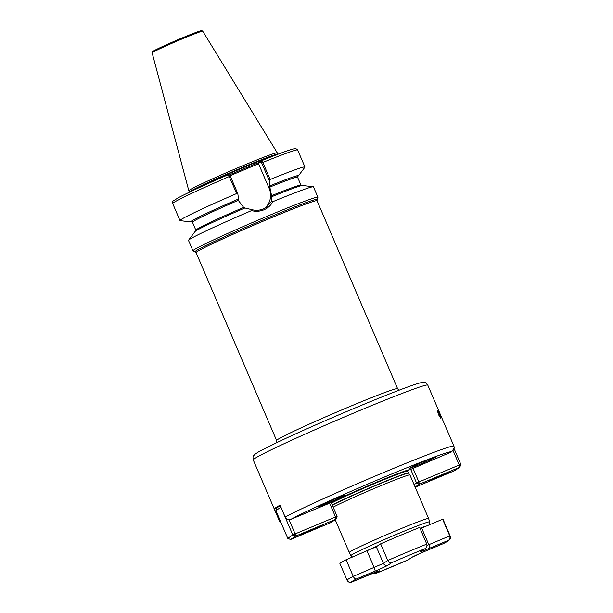 <?xml version="1.0" encoding="UTF-8"?>
<svg xmlns="http://www.w3.org/2000/svg" width="613" height="613" viewBox="0 0 613 613"><rect width="100%" height="100%" fill="white"/><g stroke="black" fill="none" stroke-linecap="round" stroke-linejoin="round"><path stroke-width="0.92" d="M333.326 499.526A14.566 0.544 -23.2 0 1 344.253 495.396A14.566 0.544 -23.2 0 1 328.453 502.775A14.566 0.544 -23.2 0 1 317.503 506.867A14.566 0.544 -23.2 0 1 333.326 499.526M323.564 503.786L326.514 502.461M425.315 460.915A14.566 0.544 -23.2 0 1 436.249 456.785A14.566 0.544 -23.2 0 1 420.441 464.164A14.566 0.544 -23.2 0 1 409.492 468.255A14.566 0.544 -23.2 0 1 425.315 460.915M439.72 414.304L437.437 410.419L438.41 414.518L440.877 418.334L439.72 414.304M409.668 469.819L451.674 451.842L454.294 447.865L453.934 446.157A94.946 3.548 -23.2 0 0 382.558 472.968A94.946 3.548 -23.2 0 0 285.168 517.05L280.072 505.158A94.946 3.548 156.8 0 0 274.295 509.012L279.39 520.904L281.145 522.912M409.239 469.765A44.933 1.678 -23.2 0 0 375.884 482.508A44.933 1.678 -23.2 0 0 332.338 502.047L290.838 519.349C288.348 520.13 286.455 519.372 285.168 517.05M271.429 201.562L272.823 201.677C270.892 205.37 267.935 208.075 263.958 209.799C259.943 211.439 255.797 211.707 251.522 210.619A67.974 2.536 156.8 0 0 188.566 240.181L195.018 231.576A58.626 2.191 156.8 0 1 244.886 207.983L252.035 209.7C255.958 210.673 259.728 210.412 263.352 208.926L266.134 207.439L271.429 201.562L271.789 196.689L269.605 185.961L269.23 180.513L261.697 162.943L260.893 161.809L258.418 163.456L269.184 188.406A17.371 17.018 -123.7 0 1 264.578 208.359M237.829 193.693L236.702 193.516L228.358 174.659L229.492 174.989L230.296 176.123L237.829 193.693L238.741 200.949L243.637 207.401L244.817 208.022M333.166 507.173A43.155 1.609 -23.2 0 1 377.478 487.105A43.155 1.609 -23.2 0 1 409.913 474.906A43.155 1.609 -23.2 0 1 409.921 474.922L428.594 518.483A43.155 1.609 -23.2 0 1 428.594 518.491A43.155 1.609 -23.2 0 0 396.144 530.666A43.155 1.609 -23.2 0 0 349.257 552.482A43.155 1.609 -23.2 0 0 349.264 552.489L350.927 555.6A42.849 1.601 -23.2 0 1 397.477 533.938A42.849 1.601 -23.2 0 1 429.698 521.839L428.594 518.491M317.036 199.516L317.902 197.348A67.974 2.536 156.8 0 0 317.909 197.24A67.974 2.536 156.8 0 0 266.808 216.443A67.974 2.536 156.8 0 0 192.957 250.794A67.974 2.536 156.8 0 0 193.041 250.863L195.202 251.728A66.319 2.475 -23.2 0 1 267.176 218.144A66.319 2.475 -23.2 0 1 317.036 199.516L317.051 200.735A65.813 2.46 156.8 0 0 267.575 219.316A65.813 2.46 156.8 0 0 196.068 252.587L276.616 440.509A65.813 2.46 -23.2 0 1 348.123 407.247A65.813 2.46 -23.2 0 1 397.599 388.657L398.848 390.297M229.293 174.912L258.839 162.506L261.46 160.767L262.839 162.437L270.141 179.479L269.23 180.513M252.02 165.364L253 166.085L230.09 175.701M189.762 191.938A47.73 1.785 156.8 0 1 241.606 167.801A47.73 1.785 156.8 0 1 277.49 154.338L277.275 152.859A48.113 1.793 156.8 0 0 277.268 152.829A48.113 1.793 156.8 0 0 241.101 166.429A48.113 1.793 156.8 0 0 188.819 190.743A48.113 1.793 156.8 0 0 188.835 190.766L189.923 192.214M188.566 240.181A67.974 2.536 156.8 0 0 188.498 240.388L192.957 250.794M274.295 509.012L276.93 507.901M230.296 176.123L229.392 176.475A67.974 2.536 156.8 0 0 172.697 203.524C172.621 201.631 172.789 200.773 173.203 200.964L178.437 197.647C188.421 192.428 205.064 184.758 228.365 174.651L228.358 174.659M236.702 193.516A67.974 2.536 156.8 0 0 180 220.573A67.974 2.536 156.8 0 0 180.199 220.665L190.881 221.929A58.626 2.191 156.8 0 0 192.007 221.776M238.265 199.095A58.626 2.191 156.8 0 0 190.881 221.929M317.909 197.24L313.45 186.835A67.974 2.536 156.8 0 0 313.251 186.743L302.569 185.478A58.626 2.191 156.8 0 0 271.789 196.689M313.251 186.743A67.974 2.536 156.8 0 0 272.823 201.677M297.55 176.536A58.626 2.191 156.8 0 0 298.431 175.831L304.883 167.226A67.974 2.536 156.8 0 0 304.952 167.02A67.974 2.536 156.8 0 0 270.141 179.479M298.431 175.831A58.626 2.191 156.8 0 0 269.674 185.915M251.522 210.619L252.035 209.7M232.81 174.559L232.204 173.686L232.565 173.533M229.492 174.989L228.388 174.651M258.609 163.732L253 166.085M258.839 162.506L258.418 163.456M261.697 162.943L262.839 162.437A67.974 2.536 156.8 0 1 297.65 149.97L295.895 148.614L293.014 148.982C287.842 150.407 277.321 154.338 261.46 160.767L260.893 161.809M329.089 501.718L324.423 503.396M356.352 578.986A52.649 1.969 156.8 0 0 352.375 581.224A52.649 1.969 156.8 0 0 351.732 582.066L350.444 582.35C349.218 582.565 348.084 581.844 347.042 580.182A56.105 2.092 -23.2 0 1 347.9 579.362A56.105 2.092 -23.2 0 1 353.249 576.404L346.107 559.753L376.305 546.727L380.635 543.838A56.105 2.092 -23.2 0 1 419.644 527.464L426.778 544.114C427.307 546.336 426.587 547.922 424.625 548.857A52.649 1.969 156.8 0 0 391.853 562.611L387.914 565.24A12.084 0.452 -23.2 0 1 374.972 571.17L356.352 578.986C355.348 579.285 354.314 578.427 353.249 576.404L383.439 563.378L376.305 546.727M347.042 580.182L339.909 563.531A56.105 2.092 -23.2 0 1 340.759 562.711A56.105 2.092 -23.2 0 1 346.107 559.753M427.031 545.424L449.75 535.9L442.617 519.249A56.105 2.092 -23.2 0 1 443.038 519.326L450.18 535.977A56.105 2.092 -23.2 0 0 449.75 535.9C450.34 538.122 449.827 539.632 448.203 540.436L429.583 548.244A12.084 0.452 -23.2 0 1 420.687 551.485L425.253 548.512L421.238 551.187A3.456 3.379 -123.7 0 1 420.687 551.485M420.158 528.667L442.617 519.249M387.914 565.24A3.456 3.379 56.3 0 1 383.439 563.378L387.768 560.489L380.635 543.838M426.778 544.114A56.105 2.092 -23.2 0 0 387.768 560.489C388.941 562.443 390.297 563.148 391.853 562.611M351.732 582.066L370.352 574.251A12.084 0.452 -23.2 0 1 379.255 571.01L375.156 573.707L371.907 573.607M375.317 573.638A52.649 1.969 156.8 0 0 408.082 559.884L412.572 556.964L424.939 551.34A3.456 0.682 67.2 0 1 424.916 551.348L443.582 543.516A52.649 1.969 156.8 0 0 448.203 540.436M450.18 535.977C450.632 537.915 450.402 539.21 449.482 539.854C448.318 540.712 450.54 539.746 443.728 543.455L443.651 543.486M321.917 525.724A11.325 0.421 -23.2 0 1 310.615 530.935A11.325 0.421 -23.2 0 1 301.267 534.467A11.325 0.421 -23.2 0 1 301.435 534.321A11.325 0.421 -23.2 0 1 312.354 529.272A11.325 0.421 -23.2 0 1 322.078 525.548A11.325 0.421 -23.2 0 1 321.917 525.724M331.12 502.415L337.112 516.384L335.526 516.966L329.549 503.02M275.873 510.598L287.765 538.344L292.815 534.973L280.923 507.227L275.873 510.598L276.969 507.794L280.264 505.602M289.029 519.678L295.129 533.915L335.526 516.966L336.008 519.188L295.619 536.137L290.562 539.509L330.959 522.552L336.008 519.188L337.112 516.384M287.765 538.344L290.562 539.509M295.619 536.137L295.129 533.915L292.815 534.973L295.619 536.137M428.41 481.029A11.325 0.421 -23.2 0 1 439.329 475.979A11.325 0.421 -23.2 0 1 449.053 472.255A11.325 0.421 -23.2 0 1 448.892 472.431A11.325 0.421 -23.2 0 1 437.59 477.642A11.325 0.421 -23.2 0 1 428.242 481.174A11.325 0.421 -23.2 0 1 428.41 481.029M414.104 484.676L416.572 483.036L410.603 469.098M454.187 448.862L460.869 464.439L459.275 465.022L453.176 450.785M415.185 487.205L454.716 470.615L459.765 467.244L419.376 484.193L415.116 487.036M412.917 468.048L418.886 481.971L459.275 465.022L459.765 467.244L460.869 464.439M418.886 481.971L416.572 483.036L419.376 484.193L418.886 481.971M377.531 545.907A39.623 1.479 156.8 0 0 362.122 553.033M331.449 503.166A42.55 1.586 -23.2 0 1 375.631 483.113A42.55 1.586 -23.2 0 1 407.622 471.09L407.699 470.355M408.373 469.949A43.707 1.632 -23.2 0 1 407.576 470.608M332.254 505.051A42.55 1.586 -23.2 0 1 376.443 484.998A42.55 1.586 -23.2 0 1 408.434 472.983L407.622 471.09M332.338 505.258A42.581 1.586 -23.2 0 1 376.535 485.197A42.581 1.586 -23.2 0 1 408.542 473.159L408.434 472.983M356.391 411.921A94.946 3.548 156.8 0 0 253.238 459.911C252.571 454.777 253.583 456.463 254.579 454.54L258.533 451.873L276.616 442.701C297.849 432.632 323.649 421.208 354 408.427C381.891 396.749 402.182 388.765 414.886 384.474C420.564 382.665 423.522 381.968 423.759 382.374C425.782 383.171 424.909 381.455 427.774 385.11A94.946 3.548 156.8 0 0 356.391 411.921M275.934 155.02A47.684 1.778 156.8 0 0 241.79 168.261A47.684 1.778 156.8 0 0 191.325 191.279M276.999 154.614A47.684 1.778 156.8 0 0 241.729 168.115A47.684 1.778 156.8 0 0 190.298 191.769M152.147 52.864L152.737 51.492C152.982 50.864 167.318 44.151 181.502 38.228L199.715 31.094L201.853 30.65L202.719 31.186A27.508 1.027 156.8 0 0 182.038 38.964A27.508 1.027 156.8 0 0 152.147 52.864L188.819 190.743M181.494 38.236A26.443 0.988 156.8 0 0 157.725 48.81A26.443 0.988 156.8 0 0 155.212 51.009M451.674 451.842A90.632 3.387 156.8 0 0 383.531 477.412A90.632 3.387 156.8 0 0 290.838 519.349M253.238 459.911L279.405 520.958A94.946 3.548 -23.2 0 1 279.39 520.904M238.204 199.141A58.258 2.176 156.8 0 0 193.516 221.324M238.442 200.252A57.185 2.138 156.8 0 0 192.467 222.266L191.754 221.699M243.637 207.401A57.185 2.138 156.8 0 0 195.869 230.197L195.777 231.109M296.179 177.318A58.258 2.176 156.8 0 0 269.605 185.961M297.673 176.306L297.581 177.211A57.185 2.138 156.8 0 0 269.843 187.072M297.581 177.211L300.983 185.141A57.185 2.138 156.8 0 0 271.628 195.654M199.256 32.129A26.443 0.988 156.8 0 0 181.509 38.228M426.602 525.969A39.623 1.479 156.8 0 0 419.974 528.23M270.141 187.77L269.184 188.406M429.583 548.244A3.456 0.682 67.2 0 0 428.801 544.689L421.667 528.046M374.972 571.17A3.456 0.682 67.2 0 0 374.191 567.615L367.057 550.964M408.082 559.884L412.02 557.263A12.084 0.452 -23.2 0 1 424.962 551.325L443.582 543.516M412.02 557.263A3.456 3.379 56.3 0 0 412.572 556.964M335.211 519.717L349.257 552.482M350.927 555.6L352.521 557.064M427.774 385.11L453.934 446.157M281.191 523.019L279.405 520.958M172.697 203.524L180 220.573M192.467 222.266L195.869 230.197M297.65 149.97L304.952 167.02M300.983 185.141L301.703 185.708M202.719 31.186L277.268 152.829M317.051 200.735L397.599 388.657M195.202 251.728L196.068 252.587M276.616 440.509L276.938 442.548M408.542 473.159L409.913 474.906M429.184 524.889L429.698 521.839M351.617 582.112L378.42 571.071M375.156 573.707L408.181 559.845"/></g></svg>
